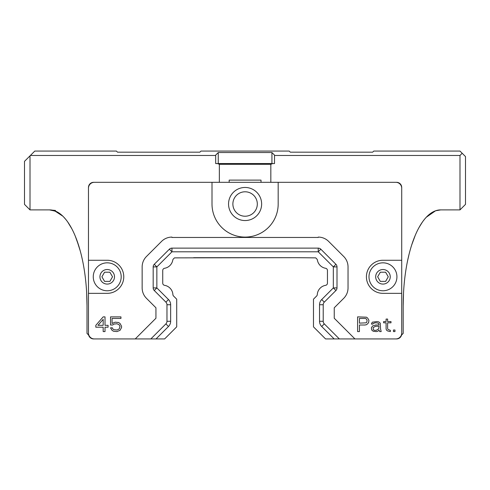 <?xml version="1.0" encoding="UTF-8"?>
<svg xmlns="http://www.w3.org/2000/svg" width="490" height="490" viewBox="0 0 490 490"><rect width="100%" height="100%" fill="white"/><g stroke="black" fill="none" stroke-linecap="round" stroke-linejoin="round"><path stroke-width="0.73" d="M93.253 276.801A13.971 13.971 0 0 1 107.224 262.83A13.971 13.971 0 0 1 121.195 276.801A13.971 13.971 0 0 1 107.224 290.772A13.971 13.971 0 0 1 93.253 276.801M104.566 281.395L101.914 276.801L104.566 272.207L109.876 272.207L112.529 276.801L109.876 281.395L104.566 281.395M215.68 155.477L30.38 155.477L30.013 155.845L30.013 209.892L49.502 209.892A95.96 37.503 -90 0 1 86.999 305.846L86.999 333.421L88.629 335.05A5.145 5.145 0 0 0 92.359 338.78L93.621 338.933A5.145 5.145 0 0 1 88.47 333.788L88.47 216.874M401.555 335.05L403.184 333.421L403.184 305.846A95.96 37.503 -90 0 1 405.463 272.881M405.512 272.556A95.96 37.503 -90 0 1 414.068 238.244L414.191 237.938A95.96 37.503 -90 0 1 416.261 233.032L416.322 232.891A95.96 37.503 -90 0 1 417.854 229.724L417.915 229.602A95.96 37.503 -90 0 1 434.63 211.147M426.312 217.211L435.573 210.786A95.96 37.503 -90 0 1 440.682 209.892L459.988 209.892L459.988 155.477L274.504 155.477M257.311 204.005A12.219 12.219 0 0 1 238.985 214.589A12.219 12.219 0 0 1 238.985 193.428A12.219 12.219 0 0 1 257.311 204.005M88.47 333.788L88.47 293.345L107.224 293.345A16.544 16.544 0 0 0 123.768 276.801A16.544 16.544 0 0 0 107.224 260.257L88.47 260.257L88.47 187.462A5.145 5.145 0 0 1 93.621 182.317L396.563 182.317A5.145 5.145 0 0 1 401.714 187.462L401.714 333.788A5.145 5.145 0 0 1 396.563 338.933L397.825 338.78M261.011 182.317L261.011 180.112L229.173 180.112L229.173 182.317M93.621 182.317L212.005 182.317L212.005 204.005A33.087 33.087 0 0 0 245.092 237.093A33.087 33.087 0 0 0 278.179 204.005L278.179 182.317L396.563 182.317M401.714 216.874L401.714 260.257L382.96 260.257A16.544 16.544 0 0 0 366.416 276.801A16.544 16.544 0 0 0 382.96 293.345L401.714 293.345L401.714 333.053A5.88 5.88 0 0 1 395.828 338.933L396.563 338.933M401.714 333.053L401.714 333.788M156.041 338.933L168.487 326.487A7.35 7.35 0 0 0 170.643 321.287L170.643 304.743A7.35 7.35 0 0 0 168.487 299.543L156.855 287.912L156.855 266.897L171.953 251.799L318.231 251.799L333.329 266.897L333.329 287.912L321.697 299.543A7.35 7.35 0 0 0 319.541 304.743L319.541 321.287A7.35 7.35 0 0 0 321.697 326.487L334.143 338.933L325.562 338.933L313.478 326.848L313.478 299.182L316.638 296.021A2.205 2.205 0 0 0 317.281 294.594A10.021 10.021 0 0 1 325.611 285.327A2.205 2.205 0 0 0 327.449 283.153L327.449 270.456A2.205 2.205 0 0 0 325.611 268.281A10.021 10.021 0 0 1 317.41 260.129A2.205 2.205 0 0 0 316.797 258.947L315.719 257.869L296.566 257.685L174.464 257.869L173.387 258.947A2.205 2.205 0 0 0 172.774 260.129A10.021 10.021 0 0 1 164.573 268.281A2.205 2.205 0 0 0 162.735 270.456L162.735 283.153A2.205 2.205 0 0 0 164.573 285.327A10.021 10.021 0 0 1 172.903 294.594A2.205 2.205 0 0 0 173.546 296.021L176.706 299.182L176.706 326.848L164.622 338.933L93.621 338.933M270.829 182.317L270.829 164.303L219.355 164.303L219.355 182.317M274.504 155.11L274.504 163.562L215.68 163.562L215.68 155.11L218.252 152.537L271.932 152.537L274.504 155.11M271.932 152.537L271.932 163.562M218.252 152.537L218.252 163.562M219.355 164.303L217.517 163.562L219.355 164.303M270.829 164.303L272.667 163.562M401.714 187.462L401.714 191.872M403.527 292.812L403.184 305.846A95.96 37.503 -90 0 1 440.682 209.892L435.579 210.786L440.682 209.892L435.579 210.786L427.311 216.194L435.573 210.786L440.682 209.892M88.47 191.872L88.47 187.462M86.999 305.846L86.656 292.812M65.991 219.661L63.584 216.911M55.829 211.264L54.611 210.786L62.873 216.194L54.604 210.786L53.245 210.369L58.892 212.948L62.812 216.139L58.892 212.948L54.702 210.816M52.522 210.198L51.26 209.996L52.522 210.198M49.802 209.892L52.902 210.284M30.013 155.845L24.5 161.357L24.5 204.373L30.013 209.892M30.38 155.477L34.796 151.067L116.412 151.067L117.514 152.169L199.871 152.169L200.974 151.067L289.21 151.067L290.313 152.169L372.67 152.169L373.772 151.067L459.988 151.067L465.5 156.579L465.5 204.373L459.988 209.892M459.988 155.477L462.193 153.272M413.493 239.763L413.609 239.445M415.269 235.286L416.218 233.118M421.363 223.605L422.705 221.633M423.048 221.168L424.591 219.171M64.913 218.369L65.636 219.226L64.913 218.369M426.606 216.911L425.063 218.614L426.606 216.911M55.486 210.443L49.502 209.892L55.885 211.288M65.446 218.999L64.478 217.872M52.994 210.308L53.361 210.4M414.191 237.938L414.068 238.244M408.329 257.336L407.515 261.072M418.393 228.677L419.575 226.539M419.82 226.104L421.033 224.12M423.697 220.298L424.022 219.881M135.246 338.933L155.936 318.243L155.936 307.787L146.455 298.306A14.706 14.706 0 0 1 142.149 287.912L142.149 266.897A14.706 14.706 0 0 1 146.455 256.503L161.553 241.405A14.706 14.706 0 0 1 171.953 237.093L171.953 237.46L318.231 237.46L318.231 237.093A14.706 14.706 0 0 1 328.631 241.405L343.729 256.503A14.706 14.706 0 0 1 348.035 266.897L348.035 287.912A14.706 14.706 0 0 1 343.729 298.306L334.247 307.787L334.247 318.243L354.938 338.933L334.143 338.933M261.636 204.005A16.544 16.544 0 0 1 236.817 218.332A16.544 16.544 0 0 1 236.817 189.679A16.544 16.544 0 0 1 261.636 204.005M120.95 316.877L120.95 318.439L112.063 318.439L112.063 323.449L115.126 322.193L118.494 322.506L120.026 323.449L121.563 326.26L121.563 327.516L120.026 330.334L116.963 331.583L113.594 331.271L112.063 330.334L110.532 327.828L112.369 327.828L112.982 329.078L113.901 329.703L116.963 330.015L119.107 329.078L120.026 326.579L119.107 324.699L116.963 323.761L113.901 324.074L112.676 325.011L110.532 325.011L110.532 316.877L120.95 316.877M108.082 327.204L108.082 325.323L105.013 325.323L105.013 316.877L103.176 316.877L95.826 325.323L95.826 327.204L103.176 327.204L103.176 331.583L105.013 331.583L105.013 327.204L108.082 327.204M103.176 325.323L97.969 325.323L103.176 319.382L103.176 325.323M394.971 330.015L394.971 331.583L393.439 331.583L393.439 330.015L394.971 330.015M387.621 330.958L386.702 330.334L386.089 329.078L386.089 322.824L383.633 322.824L383.633 321.569L386.089 321.569L386.089 319.063L387.621 319.063L387.621 321.569L390.989 321.569L390.989 322.824L387.621 322.824L387.621 328.453L387.927 329.39L390.377 330.334L390.377 331.583L387.621 330.958M379.04 330.015L377.815 331.271L376.283 331.583L373.221 331.271L371.69 330.015L371.383 327.828L372.608 325.948L375.671 325.011L379.04 325.011L378.733 323.449L376.896 322.824L375.058 322.824L373.221 323.449L372.915 324.074L371.383 324.074L372.302 322.193L376.896 321.569L378.733 321.881L380.265 323.137L380.571 329.078L381.183 331.583L379.652 331.583L379.04 330.015M373.221 327.516L375.671 326.26L379.04 326.26L378.733 328.766L376.283 330.334L374.446 330.334L373.221 329.703L373.221 327.516M367.702 323.761L366.477 324.699L364.946 325.011L359.433 325.011L359.433 331.583L357.596 331.583L357.596 316.877L366.477 317.189L367.702 318.126L368.927 320.319L368.621 322.506L367.702 323.761M367.09 320.319L366.783 322.193L366.171 322.824L359.433 323.137L359.433 318.439L365.252 318.439L366.171 318.751L367.09 320.319M94.356 338.933A5.88 5.88 0 0 1 88.47 333.053M88.47 188.197A5.88 5.88 0 0 1 94.356 182.317M395.828 182.317A5.88 5.88 0 0 1 401.714 188.197M168.487 326.487L165.889 323.89L150.84 338.933L165.889 323.89A3.675 3.675 0 0 0 166.968 321.287L166.968 304.743A3.675 3.675 0 0 0 165.889 302.14L154.258 290.509A3.675 3.675 0 0 1 153.18 287.912L153.18 266.897A3.675 3.675 0 0 1 154.258 264.3L169.356 249.202A3.675 3.675 0 0 1 171.953 248.124L318.231 248.124A3.675 3.675 0 0 1 320.827 249.202L335.926 264.3A3.675 3.675 0 0 1 337.004 266.897L337.004 287.912A3.675 3.675 0 0 1 335.926 290.509L324.294 302.14A3.675 3.675 0 0 0 323.216 304.743L323.216 321.287A3.675 3.675 0 0 0 324.294 323.89L339.343 338.933M170.643 321.287L166.968 321.287L166.968 304.743L170.643 304.743M168.487 299.543L165.889 302.14L154.258 290.509L156.855 287.912L153.18 287.912L153.18 266.897L156.855 266.897L154.258 264.3L169.356 249.202L171.953 251.799L171.953 248.124L318.231 248.124L318.231 251.799L320.827 249.202L335.926 264.3L333.329 266.897L337.004 266.897L337.004 287.912L333.329 287.912L335.926 290.509L324.294 302.14L321.697 299.543M319.541 304.743L323.216 304.743L323.216 321.287L319.541 321.287M395.828 338.933L354.938 338.933M173.387 258.947L174.464 257.869M317.281 294.594A2.205 2.205 0 0 1 316.638 296.021M193.624 257.685L296.566 257.685M368.988 276.801A13.971 13.971 0 0 1 382.96 262.83A13.971 13.971 0 0 1 396.931 276.801A13.971 13.971 0 0 1 382.96 290.772A13.971 13.971 0 0 1 368.988 276.801M380.307 281.395L377.655 276.801L380.307 272.207L385.618 272.207L388.27 276.801L385.618 281.395L380.307 281.395M99.942 276.801A7.277 7.277 0 0 1 110.863 270.498A7.277 7.277 0 0 1 110.863 283.104A7.277 7.277 0 0 1 99.942 276.801M324.294 323.89L321.697 326.487M375.683 276.801A7.277 7.277 0 0 1 386.604 270.498A7.277 7.277 0 0 1 386.604 283.104A7.277 7.277 0 0 1 375.683 276.801M59.805 213.585L56.332 211.496L60.711 214.277M60.827 214.369L61.93 215.312M83.129 263.381L83.043 262.922M82.467 260.098L81.603 256.246M78.908 246.311L75.374 236.388M71.252 227.679L68.098 222.521M66.744 220.635L65.709 219.312M71.993 229.069L68.539 223.177M80.323 251.186L76.838 240.155M71.895 228.873L67.743 222.013M63.823 217.162L63.192 216.519M407.551 260.901L409.077 254.212M411.674 245.031L415.293 235.225M419.048 227.47L422.331 222.166M423.562 220.476L424.291 219.545M426.435 217.082L427.096 216.409M83.129 263.393L83.037 262.903M78.921 246.348L75.258 236.1M71.081 227.366L67.945 222.295M66.573 220.414L65.893 219.545"/></g></svg>
